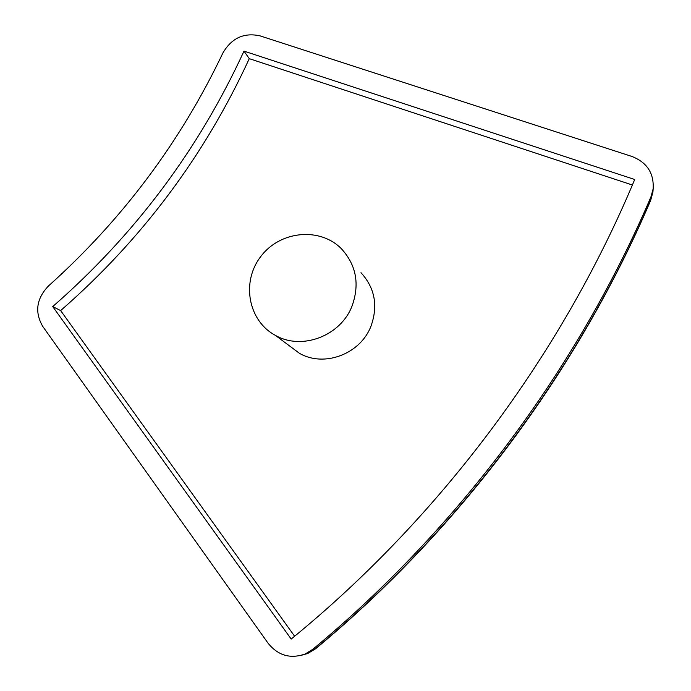<?xml version="1.0" encoding="UTF-8"?>
<svg xmlns="http://www.w3.org/2000/svg" width="691" height="691" viewBox="0 0 691 691"><rect width="100%" height="100%" fill="white"/><g stroke="black" fill="none" stroke-linecap="round" stroke-linejoin="round"><path stroke-width="1.04" d="M288.769 345.353L299.419 353.291C324.088 367.681 360.365 354.137 370.981 326.178C378.236 305.819 374.902 287.992 360.987 272.686M632.386 185.007L249.27 58.657C204.553 155.855 141.681 239.829 60.644 310.587L294.616 636.247M52.715 306.579L291.179 639.063C439.519 518.181 561.533 354.863 634.709 179.505L243.992 51.117C198.619 149.645 134.866 234.802 52.715 306.579L60.644 310.587M312.764 649.324C457.77 529.064 577.382 368.942 650.931 196.9L653.142 188.859C654.066 173.208 647.009 162.411 631.971 156.477L260.11 35.88C243.975 32.322 231.554 38.057 222.847 53.086C180.42 142.147 122.29 219.781 48.456 285.988C36.442 298.624 34.515 312.064 42.669 326.299L268.091 643.235C278.119 655.629 290.522 659.197 305.31 653.936L312.764 649.324L315.139 648.927C459.057 529.565 577.745 370.696 650.741 199.924L650.931 196.9M352.039 306.061C359.847 284.217 356.323 265.128 341.458 248.803C319.847 226.752 279.976 230.837 260.818 256.473C241.124 281.703 248.026 320.779 275.355 335.342C301.699 350.691 340.594 336.068 352.039 306.061M243.992 51.117L249.27 58.657M653.185 188.539L652.935 191.943L650.637 200.485C577.633 371.274 459.429 529.496 315.562 648.797L307.728 653.505L305.31 653.936M299.825 655.724L307.728 653.505L315.562 648.797M650.637 200.485L652.935 191.943L653.142 188.859M299.419 353.291L275.355 335.342"/></g></svg>

